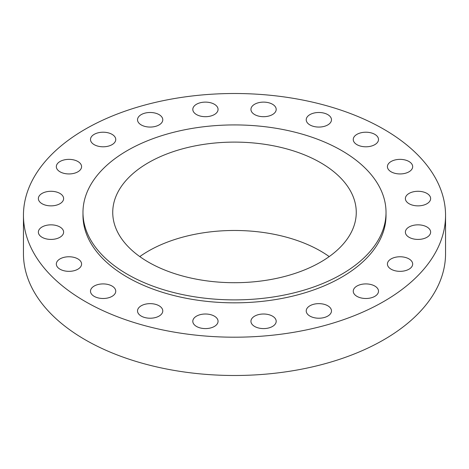 <?xml version="1.0" encoding="UTF-8"?>
<svg xmlns="http://www.w3.org/2000/svg" width="469" height="469" viewBox="0 0 469 469"><rect width="100%" height="100%" fill="white"/><g stroke="black" fill="none" stroke-linecap="round" stroke-linejoin="round"><path stroke-width="0.7" d="M426.937 193.416A12.628 7.293 0 0 0 413.177 191.839A12.628 7.293 0 0 0 405.38 198.575A12.628 7.293 0 0 0 409.079 203.728A12.628 7.293 0 0 0 422.839 205.311A12.628 7.293 0 0 0 430.636 198.575A12.628 7.293 0 0 0 426.937 193.416M426.937 226.978A12.628 7.293 0 0 0 413.177 225.396A12.628 7.293 0 0 0 405.38 232.132A12.628 7.293 0 0 0 409.079 237.291A12.628 7.293 0 0 0 422.839 238.868A12.628 7.293 0 0 0 430.636 232.132A12.628 7.293 0 0 0 426.937 226.978M408.974 258.9A12.628 7.293 0 0 0 395.215 257.317A12.628 7.293 0 0 0 387.417 264.053A12.628 7.293 0 0 0 391.117 269.206A12.628 7.293 0 0 0 404.876 270.789A12.628 7.293 0 0 0 412.673 264.053A12.628 7.293 0 0 0 408.974 258.9M374.807 286.049A12.628 7.293 0 0 0 361.048 284.466A12.628 7.293 0 0 0 353.251 291.202A12.628 7.293 0 0 0 356.95 296.355A12.628 7.293 0 0 0 370.709 297.938A12.628 7.293 0 0 0 378.506 291.202A12.628 7.293 0 0 0 374.807 286.049M327.778 305.776A12.628 7.293 0 0 0 314.019 304.193A12.628 7.293 0 0 0 306.222 310.929A12.628 7.293 0 0 0 309.921 316.083A12.628 7.293 0 0 0 323.68 317.665A12.628 7.293 0 0 0 331.477 310.929A12.628 7.293 0 0 0 327.778 305.776M272.495 316.147A12.628 7.293 0 0 0 258.736 314.564A12.628 7.293 0 0 0 250.938 321.3A12.628 7.293 0 0 0 254.638 326.453A12.628 7.293 0 0 0 268.397 328.036A12.628 7.293 0 0 0 276.194 321.3A12.628 7.293 0 0 0 272.495 316.147M214.362 316.147A12.628 7.293 0 0 0 200.603 314.564A12.628 7.293 0 0 0 192.806 321.3A12.628 7.293 0 0 0 196.505 326.453A12.628 7.293 0 0 0 210.264 328.036A12.628 7.293 0 0 0 218.062 321.3A12.628 7.293 0 0 0 214.362 316.147M159.079 305.776A12.628 7.293 0 0 0 145.32 304.193A12.628 7.293 0 0 0 137.523 310.929A12.628 7.293 0 0 0 141.222 316.083A12.628 7.293 0 0 0 154.981 317.665A12.628 7.293 0 0 0 162.778 310.929A12.628 7.293 0 0 0 159.079 305.776M112.05 286.049A12.628 7.293 0 0 0 98.291 284.466A12.628 7.293 0 0 0 90.494 291.202A12.628 7.293 0 0 0 94.193 296.355A12.628 7.293 0 0 0 107.952 297.938A12.628 7.293 0 0 0 115.749 291.202A12.628 7.293 0 0 0 112.05 286.049M77.883 258.9A12.628 7.293 0 0 0 64.124 257.317A12.628 7.293 0 0 0 56.327 264.053A12.628 7.293 0 0 0 60.026 269.206A12.628 7.293 0 0 0 73.785 270.789A12.628 7.293 0 0 0 81.583 264.053A12.628 7.293 0 0 0 77.883 258.9M59.921 226.978A12.628 7.293 0 0 0 46.161 225.396A12.628 7.293 0 0 0 38.364 232.132A12.628 7.293 0 0 0 42.063 237.291A12.628 7.293 0 0 0 55.823 238.868A12.628 7.293 0 0 0 63.62 232.132A12.628 7.293 0 0 0 59.921 226.978M59.921 193.416A12.628 7.293 0 0 0 46.161 191.839A12.628 7.293 0 0 0 38.364 198.575A12.628 7.293 0 0 0 42.063 203.728A12.628 7.293 0 0 0 55.823 205.311A12.628 7.293 0 0 0 63.62 198.575A12.628 7.293 0 0 0 59.921 193.416M77.883 161.5A12.628 7.293 0 0 0 64.124 159.917A12.628 7.293 0 0 0 56.327 166.653A12.628 7.293 0 0 0 60.026 171.806A12.628 7.293 0 0 0 73.785 173.389A12.628 7.293 0 0 0 81.583 166.653A12.628 7.293 0 0 0 77.883 161.5M112.05 134.345A12.628 7.293 0 0 0 98.291 132.768A12.628 7.293 0 0 0 90.494 139.504A12.628 7.293 0 0 0 94.193 144.657A12.628 7.293 0 0 0 107.952 146.24A12.628 7.293 0 0 0 115.749 139.504A12.628 7.293 0 0 0 112.05 134.345M159.079 114.624A12.628 7.293 0 0 0 145.32 113.041A12.628 7.293 0 0 0 137.523 119.777A12.628 7.293 0 0 0 141.222 124.93A12.628 7.293 0 0 0 154.981 126.513A12.628 7.293 0 0 0 162.778 119.777A12.628 7.293 0 0 0 159.079 114.624M214.362 104.253A12.628 7.293 0 0 0 200.603 102.67A12.628 7.293 0 0 0 192.806 109.406A12.628 7.293 0 0 0 196.505 114.559A12.628 7.293 0 0 0 210.264 116.142A12.628 7.293 0 0 0 218.062 109.406A12.628 7.293 0 0 0 214.362 104.253M272.495 104.253A12.628 7.293 0 0 0 258.736 102.67A12.628 7.293 0 0 0 250.938 109.406A12.628 7.293 0 0 0 254.638 114.559A12.628 7.293 0 0 0 268.397 116.142A12.628 7.293 0 0 0 276.194 109.406A12.628 7.293 0 0 0 272.495 104.253M327.778 114.624A12.628 7.293 0 0 0 314.019 113.041A12.628 7.293 0 0 0 306.222 119.777A12.628 7.293 0 0 0 309.921 124.93A12.628 7.293 0 0 0 323.68 126.513A12.628 7.293 0 0 0 331.477 119.777A12.628 7.293 0 0 0 327.778 114.624M408.974 161.5A12.628 7.293 0 0 0 395.215 159.917A12.628 7.293 0 0 0 387.417 166.653A12.628 7.293 0 0 0 391.117 171.806A12.628 7.293 0 0 0 404.876 173.389A12.628 7.293 0 0 0 412.673 166.653A12.628 7.293 0 0 0 408.974 161.5M374.807 134.345A12.628 7.293 0 0 0 361.048 132.768A12.628 7.293 0 0 0 353.251 139.504A12.628 7.293 0 0 0 356.95 144.657A12.628 7.293 0 0 0 370.709 146.24A12.628 7.293 0 0 0 378.506 139.504A12.628 7.293 0 0 0 374.807 134.345M23.45 215.353L23.45 253.647A211.05 121.846 0 0 0 85.264 339.808A211.05 121.846 0 0 0 315.268 366.219A211.05 121.846 0 0 0 445.55 253.647L445.55 215.353A211.05 121.846 0 0 0 383.736 129.192A211.05 121.846 0 0 0 153.732 102.781A211.05 121.846 0 0 0 23.45 215.353A211.05 121.846 0 0 0 85.264 301.514A211.05 121.846 0 0 0 315.268 327.925A211.05 121.846 0 0 0 445.55 215.353M82.978 212.41L82.978 215.353A151.522 87.48 0 0 0 127.357 277.214A151.522 87.48 0 0 0 292.486 296.173A151.522 87.48 0 0 0 386.022 215.353L386.022 212.41A151.522 87.48 0 0 0 341.643 150.549A151.522 87.48 0 0 0 176.514 131.584A151.522 87.48 0 0 0 82.978 212.41A151.522 87.48 0 0 0 127.357 274.265A151.522 87.48 0 0 0 292.486 293.231A151.522 87.48 0 0 0 386.022 212.41M320.603 162.696A121.764 70.303 0 0 0 187.899 147.459A121.764 70.303 0 0 0 112.736 212.41A121.764 70.303 0 0 0 148.397 262.118A121.764 70.303 0 0 0 281.101 277.355A121.764 70.303 0 0 0 356.264 212.41A121.764 70.303 0 0 0 320.603 162.696M329.209 256.59A121.764 70.303 0 0 0 320.603 251.067A121.764 70.303 0 0 0 139.791 256.59"/></g></svg>
